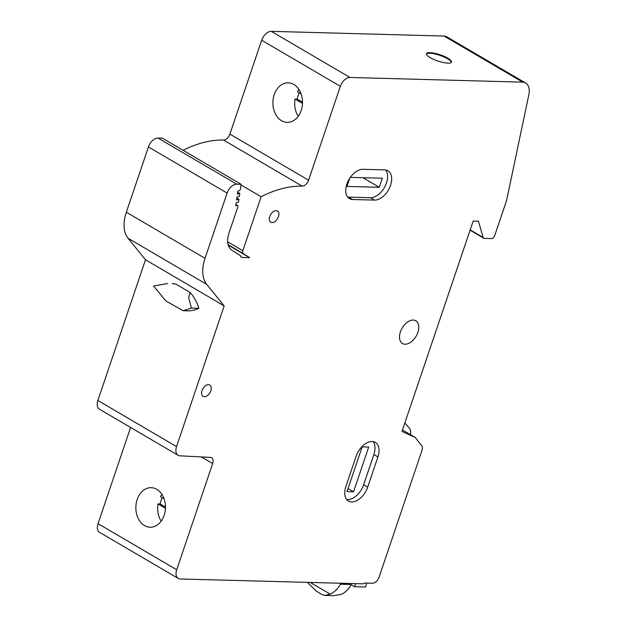 <?xml version="1.0" encoding="UTF-8"?>
<svg xmlns="http://www.w3.org/2000/svg" width="627" height="627" viewBox="0 0 627 627"><rect width="100%" height="100%" fill="white"/><g stroke="black" fill="none" stroke-linecap="round" stroke-linejoin="round"><path stroke-width="0.94" d="M241.003 184.934L261.122 196.721A133.598 81.847 -59.6 0 1 302.183 186.125A6.591 4.036 -59.6 0 0 308.57 180.2L340.343 86.338A9.891 6.058 -59.6 0 1 349.96 77.458L522.753 82.153A16.31 9.993 -59.6 0 1 525.614 83.015A16.31 9.993 -59.6 0 1 529.133 93.329L506.616 200.381L494.711 235.548A3.3 2.022 -59.6 0 1 494.687 235.627A3.3 2.022 -59.6 0 1 491.482 238.597L484.42 238.401A3.3 2.022 -59.6 0 1 483.778 238.229A3.3 2.022 -59.6 0 1 483.174 237.476L478.425 221.198L473.181 221.057L401.97 431.439L415.317 437.505L420.67 444.629A6.591 4.036 -59.6 0 1 420.897 444.747A6.591 4.036 -59.6 0 1 421.932 450.554L379.053 577.248A6.819 4.177 -59.6 0 1 372.501 583.251L364.82 583.047L363.017 583.847L180.153 578.98A9.86 6.043 -59.6 0 1 178.256 578.455A9.86 6.043 -59.6 0 1 176.704 569.771A9.86 6.043 -59.6 0 1 176.712 569.763L212.663 463.549L201.361 456.926M130.596 427.457L98.031 523.655A9.86 6.043 120.4 0 0 98.031 523.663A9.86 6.043 120.4 0 0 99.575 532.347L178.256 578.455M241.097 184.291L236.732 184.173L158.051 138.065L162.417 138.183L241.097 184.291L240.423 188.986A1.646 1.011 -59.6 0 1 240.321 189.378A1.646 1.011 -59.6 0 1 239.036 190.804L237.837 191.172L237.406 194.104L239.78 193.39L237.688 192.16M235.877 204.559L237.531 205.523A1.732 1.058 -59.6 0 0 237.21 205.437L235.862 204.645M237.531 205.523A1.732 1.058 -59.6 0 1 237.798 207.051A1.732 1.058 -59.6 0 1 237.766 207.153L229.035 232.938A19.774 12.117 -59.6 0 0 231.888 250.204L240.784 255.894L240.596 256.498L241.904 257.47L249.687 257.681L228.291 245.141M525.614 83.015L446.933 36.907A16.31 9.993 120.4 0 0 444.073 36.045L271.279 31.35A9.891 6.058 120.4 0 0 261.663 40.238L229.89 134.1A6.591 4.036 -59.6 0 1 223.502 140.017A133.598 81.847 120.4 0 0 183.076 150.292M191.353 308.116L188.649 297.527L190.153 292.488A39.799 29.806 91.5 0 1 198.83 308.319A39.799 29.806 91.5 0 1 187.747 310.835L183.17 310.718L191.353 308.116L198.83 308.319M175.819 284.086L172.151 283.678A39.799 29.806 91.5 0 1 175.819 284.086L190.153 292.488M167.566 283.561L153.599 285.998L165.881 300.991L183.17 310.718M426.431 53.985A13.183 3.331 -161.3 0 1 434.942 53.961A13.183 3.331 -161.3 0 1 447.49 58.734A13.183 3.331 -161.3 0 1 451.291 62.402M447.694 58.131C450.445 59.777 451.699 61.101 451.456 62.12C451.025 64.824 437.199 61.908 430.232 57.653C427.481 56.007 426.227 54.674 426.47 53.663C426.901 50.959 440.718 53.867 447.694 58.131M274.211 94.693A19.782 14.813 91.5 0 1 288.232 82.827A19.782 14.813 91.5 0 1 301.179 110.501A19.782 14.813 91.5 0 1 287.166 122.367A19.782 14.813 91.5 0 1 274.211 94.693M301.117 93.932L297.504 91.816A19.782 14.813 91.5 0 1 298.954 89.504M299.212 92.812A19.782 14.813 -88.5 0 0 298.186 95.343A19.782 14.813 -88.5 0 0 297.237 99.129L302.512 102.217M137.172 499.547A19.782 14.813 91.5 0 1 151.193 487.681A19.782 14.813 91.5 0 1 164.149 515.355A19.782 14.813 91.5 0 1 150.127 527.221A19.782 14.813 91.5 0 1 137.172 499.547M164.078 498.786L160.473 496.67A19.782 14.813 91.5 0 1 161.923 494.358M162.174 497.666A19.782 14.813 -88.5 0 0 161.155 500.189A19.782 14.813 -88.5 0 0 160.198 503.975L165.481 507.071M346.872 184.111A16.482 10.095 -59.6 0 1 362.9 169.298L384.735 169.886A16.482 10.095 -59.6 0 1 387.956 170.779A16.482 10.095 -59.6 0 1 390.543 185.294A16.482 10.095 -59.6 0 1 374.507 200.099L352.672 199.511A16.482 10.095 -59.6 0 1 349.451 198.626A16.482 10.095 -59.6 0 1 346.872 184.111M347.656 197.05A16.482 10.095 120.4 0 0 348.628 197.144L370.463 197.732A16.482 10.095 120.4 0 0 386.491 182.919A16.482 10.095 120.4 0 0 385.707 169.98M351.669 501.937A16.482 10.095 -59.6 0 1 348.447 501.051A16.482 10.095 -59.6 0 1 345.861 486.536L356.089 456.323A16.482 10.095 -59.6 0 1 372.125 441.51A16.482 10.095 -59.6 0 1 375.346 442.396A16.482 10.095 -59.6 0 1 377.924 456.911L367.696 487.124A16.482 10.095 -59.6 0 1 351.669 501.937M346.653 499.476A16.482 10.095 120.4 0 0 347.624 499.562A16.482 10.095 120.4 0 0 363.652 484.749L373.88 454.536A16.482 10.095 120.4 0 0 373.089 441.596M210.797 390.817A6.591 4.036 -59.6 0 1 203.101 396.389A6.591 4.036 -59.6 0 1 202.066 390.582A6.591 4.036 -59.6 0 1 209.763 385.009A6.591 4.036 -59.6 0 1 210.797 390.817M278.451 216.723C276.374 221.3 273.811 223.157 270.754 222.295C269.234 221.206 268.889 219.27 269.72 216.487C271.797 211.91 274.367 210.053 277.416 210.915C278.937 211.997 279.289 213.932 278.451 216.723M417.88 332.373A13.183 8.08 -59.6 0 1 402.479 343.518A13.183 8.08 -59.6 0 1 400.41 331.902A13.183 8.08 -59.6 0 1 415.811 320.758A13.183 8.08 -59.6 0 1 417.88 332.373M353.557 491.795L368.692 447.082L362.14 446.902L347.005 491.623L353.557 491.795L348.04 488.566M349.741 178.217L346.966 186.423L379.28 187.301L382.352 178.233L350.321 177.37M379.28 187.301L362.923 177.707M165.45 508.278L158.012 503.92L160.198 503.975M161.194 521.131A19.782 14.813 91.5 0 1 158.012 503.92M302.488 103.424L295.051 99.066L297.237 99.129M298.233 116.277A19.782 14.813 91.5 0 1 295.051 99.066M404.838 422.966L409.407 428.272A9.891 6.058 -59.6 0 1 410.419 434.636M351.191 584.717A26.365 19.75 91.5 0 1 341.096 594.42L333.384 595.65L324.951 595.423L330.178 594.122A26.365 19.75 -88.5 0 0 340.398 584.192A6.591 4.938 91.5 0 1 341.002 583.259M366.764 583.094L365.455 586.974L354.537 586.684L355.564 583.651M349.067 583.471L354.537 586.684M307.34 582.365L316.416 591.261L322.223 594.662L324.951 595.423M415.317 437.505L402.463 429.973M483.174 237.476L470.195 229.874M522.753 82.153L444.073 36.045M261.122 196.721L242.845 250.729L227.711 241.857M249.687 257.681L243.315 253.606A3.3 2.022 -59.6 0 1 242.845 250.729M237.21 205.437L235.689 205.875L236.12 202.913L238.487 202.192L238.918 199.261L236.834 198.03M239.78 193.39L239.349 196.322L236.975 197.043L236.551 199.974L238.918 199.261M158.051 138.065A9.891 6.058 120.4 0 0 148.434 146.953L126.34 212.232A32.957 20.189 120.4 0 0 128.026 238.244L145.495 259.782L97.867 400.481A9.891 6.058 120.4 0 0 99.419 409.188L178.099 455.296A9.891 6.058 -59.6 0 1 176.548 446.589L224.168 305.882L145.495 259.782M224.168 305.882L206.706 284.344A32.957 20.189 -59.6 0 1 205.021 258.332L227.115 193.061A9.891 6.058 -59.6 0 1 236.732 184.173M212.663 463.549A6.591 4.036 -59.6 0 0 211.628 457.741A6.591 4.036 -59.6 0 0 210.413 457.397L179.918 455.821A9.891 6.058 -59.6 0 1 178.099 455.296M176.712 569.763L98.031 523.655M349.96 77.458L271.279 31.35M373.88 454.536L377.924 456.911M363.652 484.749L367.696 487.124M370.463 197.732L374.507 200.099M348.628 197.144L352.672 199.511M330.178 594.122L310.24 582.444M350.759 584.466L340.398 584.192M340.343 86.338L261.663 40.238M308.57 180.2L229.89 134.1M302.183 186.125L223.502 140.017M243.315 253.606L228.173 244.726M227.115 193.061L148.434 146.953M205.021 258.332L126.34 212.232M206.706 284.344L128.026 238.244M176.548 446.589L97.867 400.481M470.085 230.203L483.778 238.229"/></g></svg>
